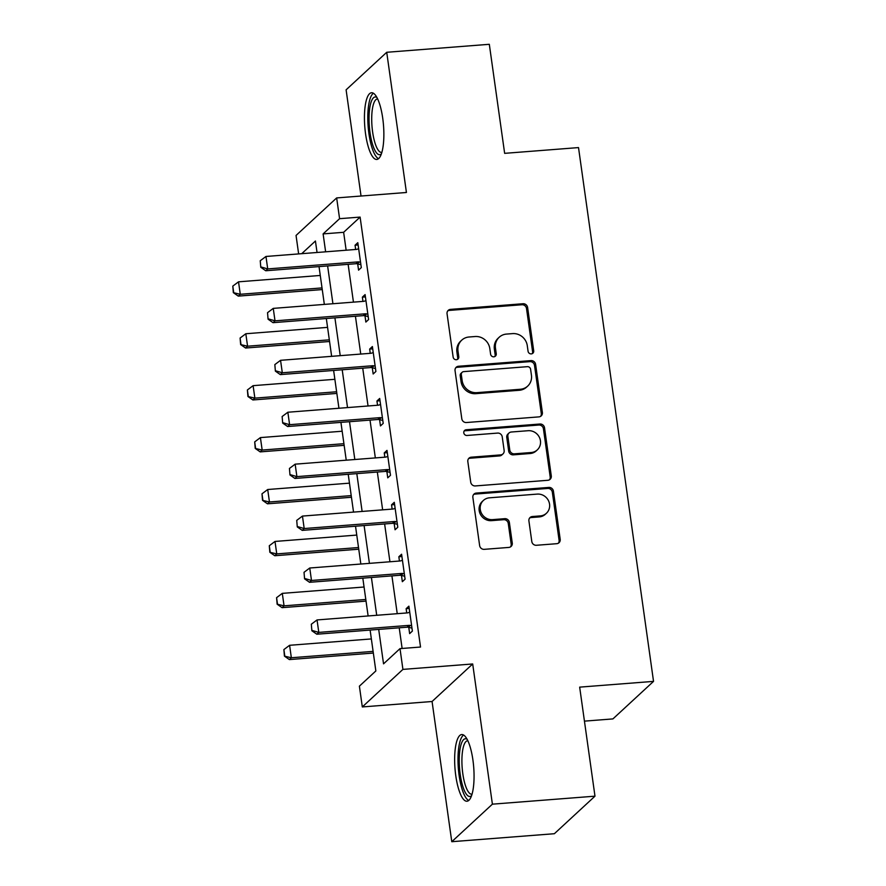 <?xml version="1.0" encoding="UTF-8"?>
<svg xmlns="http://www.w3.org/2000/svg" width="886" height="886" viewBox="0 0 886 886"><rect width="100%" height="100%" fill="white"/><g stroke="black" fill="none" stroke-linecap="round" stroke-linejoin="round"><path stroke-width="1.33" d="M531.29 353.891A2.946 2.758 47.3 0 0 533.704 350.823L527.613 307.497A4.208 3.943 47.3 0 0 523.017 303.732L450.509 309.38A4.208 3.943 47.3 0 0 447.053 313.777L453.145 357.091A2.946 2.758 47.3 0 0 457.962 359.04A2.946 2.758 47.3 0 0 458.782 356.659L457.996 351.044A13.467 12.625 47.3 0 1 461.739 340.158A13.467 12.625 47.3 0 1 469.048 337.001L475.095 336.525A13.467 12.625 47.3 0 1 489.814 348.575L490.6 354.178A2.946 2.758 47.3 0 0 495.429 356.117A2.946 2.758 47.3 0 0 496.249 353.735L495.462 348.132A13.467 12.625 47.3 0 1 499.206 337.234A13.467 12.625 47.3 0 1 506.515 334.077L512.551 333.612A13.467 12.625 47.3 0 1 527.281 345.651L528.067 351.255A2.946 2.758 47.3 0 0 531.29 353.891M532.264 353.625A2.946 2.758 47.3 0 0 532.608 351.831L526.517 308.516A4.208 3.943 47.3 0 0 521.92 304.751L449.412 310.399A4.208 3.943 47.3 0 0 447.729 310.931M457.342 359.461A2.946 2.758 47.3 0 0 457.685 357.667L456.899 352.063L457.996 351.044M494.798 356.549A2.946 2.758 47.3 0 0 495.152 354.754L494.355 349.15L495.462 348.132M472.914 759.978A33.447 9.369 -94.5 0 0 461.75 734.549A33.447 9.369 -94.5 0 0 455.792 775.804A33.447 9.369 -94.5 0 0 466.944 801.232A33.447 9.369 -94.5 0 0 472.914 759.978M382.719 118.181A33.447 9.369 -94.5 0 0 371.555 92.753A33.447 9.369 -94.5 0 0 365.586 134.007A33.447 9.369 -94.5 0 0 376.749 159.447A33.447 9.369 -94.5 0 0 382.719 118.181M531.799 541.512A4.208 3.943 47.3 0 0 536.395 545.278L556.74 543.694A4.208 3.943 47.3 0 0 560.196 539.297L553.429 491.187A4.208 3.943 47.3 0 0 548.833 487.422L476.325 493.07A4.208 3.943 47.3 0 0 472.869 497.456L479.636 545.577A4.208 3.943 47.3 0 0 484.232 549.342L508.808 547.426A4.208 3.943 47.3 0 0 512.263 543.029L509.361 522.441A4.208 3.943 47.3 0 0 504.765 518.675L492.583 519.628A11.263 10.554 47.3 0 1 481.297 512.928A11.263 10.554 47.3 0 1 483.402 500.446A11.263 10.554 47.3 0 1 489.515 497.81L537.248 494.1A11.263 10.554 47.3 0 1 548.534 500.789A11.263 10.554 47.3 0 1 546.418 513.271A11.263 10.554 47.3 0 1 540.316 515.907L532.353 516.527A4.208 3.943 47.3 0 0 528.909 520.924L531.799 541.512M594.982 796.171L554.37 833.715L451.782 841.7L492.394 804.167L594.982 796.171L579.665 687.137L653.536 681.378L578.514 147.585L504.643 153.344L489.316 44.3L386.728 52.285L406.43 192.483L336.658 197.921L339.582 218.687L360.104 217.092L420.529 647.035L400.007 648.63L402.92 669.395L362.308 706.939L359.395 686.163L375.852 670.946L370.115 630.068M492.394 804.167L472.692 663.968L402.92 669.395M538.921 416.885A4.208 3.943 47.3 0 0 542.376 412.488L535.609 364.379A4.208 3.943 47.3 0 0 531.013 360.613L458.505 366.261A4.208 3.943 47.3 0 0 455.05 370.647L461.805 418.768A4.208 3.943 47.3 0 0 466.413 422.533L538.921 416.885M544.525 427.783L551.28 475.893A4.208 3.943 47.3 0 1 547.825 480.29L475.328 485.938A4.208 3.943 47.3 0 1 470.721 482.172L467.83 461.584A4.208 3.943 47.3 0 1 471.286 457.187L500.69 454.895A4.208 3.943 47.3 0 0 504.145 450.509L502.229 436.842A4.208 3.943 47.3 0 0 497.622 433.088L467.011 435.469A2.946 2.758 47.3 0 1 464.607 430.452A2.946 2.758 47.3 0 1 466.202 429.754L539.917 424.017A4.208 3.943 47.3 0 1 544.525 427.783L543.428 428.791L550.184 476.912L551.28 475.893M386.728 52.285L346.105 89.829L361.034 196.027M360.104 217.092L343.635 232.309L346.149 250.217M348.132 264.327L353.448 302.137M355.43 316.258L360.746 354.068M362.728 368.177L368.044 405.987M370.027 420.108L375.343 457.918M377.325 472.028L382.641 509.838M384.624 523.958L389.94 561.768M391.922 575.878L397.238 613.688M399.221 627.809L402.122 648.463M357.689 263.906L358.564 270.141L361.311 267.605L357.8 242.686L355.065 245.223L355.663 249.475M364.988 315.837L365.863 322.072L368.609 319.536L365.098 294.606L362.363 297.142L362.961 301.395M372.286 367.756L373.161 373.992L375.908 371.455L372.397 346.537L369.661 349.073L370.259 353.326M379.585 419.676L380.459 425.922L383.206 423.386L379.695 398.456L376.949 400.993L377.547 405.245M386.883 471.607L387.758 477.842L390.493 475.306L386.994 450.387L384.247 452.923L384.845 457.176M394.17 523.526L395.056 529.762L397.792 527.225L394.292 502.307L391.546 504.843L392.144 509.096M401.469 575.457L402.344 581.692L405.09 579.156L401.591 554.237L398.844 556.773L399.442 561.026M408.767 627.377L409.642 633.612L412.389 631.076L408.889 606.157L406.142 608.693L406.74 612.946M584.439 721.138L612.913 718.911L653.536 681.378M472.692 663.968L432.069 701.502L451.782 841.7M432.069 701.502L362.308 706.939M298.637 253.917L296.046 235.454L336.658 197.921M378.699 629.403L383.538 663.847L400.007 648.63M339.582 218.687L323.113 233.904L325.627 251.812M327.621 265.933L332.926 303.732M334.908 317.852L340.224 355.663M342.206 369.783L347.522 407.582M349.505 421.703L354.821 459.513M356.803 473.622L362.119 511.432M364.102 525.553L369.418 563.363M371.4 577.473L376.716 615.283M317.044 252.477L315.427 241.014L301.727 253.673M368.122 615.958L362.817 578.148M360.835 564.028L355.519 526.218M353.536 512.108L348.22 474.298M346.238 460.177L340.922 422.367M338.939 408.258L333.623 370.448M331.641 356.327L326.325 318.517M324.342 304.407L319.026 266.597M343.635 232.309L323.113 233.904M355.065 245.223L358.132 244.979M362.363 297.142L365.431 296.899M369.661 349.073L372.718 348.829M376.949 400.993L380.016 400.749M384.247 452.923L387.315 452.68M391.546 504.843L394.613 504.599M398.844 556.773L401.912 556.53M406.142 608.693L409.21 608.449M499.206 337.234L498.109 338.253A13.467 12.625 47.3 0 0 494.355 349.15M461.739 340.158L460.642 341.165A13.467 12.625 47.3 0 0 456.899 352.063M540.604 416.342A4.208 3.943 47.3 0 0 541.28 413.507L534.513 365.397A4.208 3.943 47.3 0 0 529.917 361.632L457.409 367.28A4.208 3.943 47.3 0 0 455.725 367.812M530.603 369.307A2.946 2.758 47.3 0 0 527.38 366.671L463.732 371.622A2.946 2.758 47.3 0 0 461.318 374.7L462.149 380.615A13.467 12.625 47.3 0 0 476.878 392.653L520.381 389.264A13.467 12.625 47.3 0 0 527.691 386.108A13.467 12.625 47.3 0 0 531.434 375.21L530.603 369.307M462.138 372.319L461.041 373.327A2.946 2.758 47.3 0 0 460.222 375.708L461.318 374.7M527.691 386.108L526.583 387.127A13.467 12.625 47.3 0 1 519.285 390.283L475.771 393.672A13.467 12.625 47.3 0 1 461.052 381.622L460.222 375.708M549.508 479.747A4.208 3.943 47.3 0 0 550.184 476.912M502.971 453.909L501.875 454.928A4.208 3.943 47.3 0 1 499.593 455.913L470.189 458.206A4.208 3.943 47.3 0 0 468.506 458.738M543.428 428.791A4.208 3.943 47.3 0 0 538.821 425.036L465.106 430.773A2.946 2.758 47.3 0 0 464.131 431.039M531.201 452.524A11.263 10.554 47.3 0 0 537.315 449.878A11.263 10.554 47.3 0 0 539.419 437.396A11.263 10.554 47.3 0 0 528.134 430.707L511.322 432.014A4.208 3.943 47.3 0 0 507.866 436.41L509.782 450.066A4.208 3.943 47.3 0 0 514.389 453.831L531.201 452.524L530.105 453.532A11.263 10.554 47.3 0 0 536.218 450.896L537.315 449.878M509.04 432.999L507.933 434.018A4.208 3.943 47.3 0 0 506.77 437.418L507.866 436.41M530.105 453.532L513.282 454.85A4.208 3.943 47.3 0 1 508.686 451.085L506.77 437.418M546.418 513.271L545.322 514.29A11.263 10.554 47.3 0 1 539.22 516.926L531.257 517.546A4.208 3.943 47.3 0 0 529.573 518.077M483.402 500.446L482.305 501.465A11.263 10.554 47.3 0 0 480.201 513.946A11.263 10.554 47.3 0 0 491.486 520.647L492.583 519.628M510.491 546.884A4.208 3.943 47.3 0 0 511.167 544.048L508.265 523.46A4.208 3.943 47.3 0 0 503.669 519.694L491.486 520.647M558.424 543.151A4.208 3.943 47.3 0 0 559.099 540.316L552.332 492.195A4.208 3.943 47.3 0 0 547.736 488.441L475.228 494.078A4.208 3.943 47.3 0 0 473.545 494.621M320.278 275.457L238.522 281.826L240.272 294.285L322.028 287.917M233.671 292.347L232.796 286.112L233.339 292.646L240.272 294.285L238.29 296.112L322.26 289.567M238.522 281.826L232.796 286.112M233.339 292.646L238.29 296.112M260.24 260.75L260.783 267.284L260.24 260.75L265.966 256.464L356.25 249.431A4.286 4.02 47.3 0 0 357.457 249.132L358.642 248.645M360.558 262.289L359.262 261.99A4.286 4.02 47.3 0 0 357.999 261.891L267.716 268.923L265.734 270.751L260.783 267.284M360.89 264.659L357.291 263.818A4.286 4.02 47.3 0 0 356.017 263.718L265.734 270.751M265.966 256.464L267.716 268.923L261.115 266.985M327.565 327.377L245.821 333.745L247.571 346.204L329.326 339.836M240.97 344.266L240.095 338.042L240.638 344.576L247.571 346.204L245.588 348.032L329.559 341.498M245.821 333.745L240.095 338.042M240.638 344.576L245.588 348.032M334.864 379.308L253.108 385.665L254.869 398.135L336.625 391.767M248.268 396.197L247.393 389.962L247.936 396.496L254.869 398.135L252.887 399.963L336.846 393.417M253.108 385.665L247.393 389.962M247.936 396.496L252.887 399.963M342.162 431.227L260.406 437.595L262.167 450.055L343.912 443.687M255.567 448.117L254.692 441.892L255.234 448.427L262.167 450.055L260.185 451.882L344.145 445.348M260.406 437.595L254.692 441.892M255.234 448.427L260.185 451.882M267.539 312.68L268.081 319.215L267.539 312.68L273.253 308.383L363.537 301.351A4.286 4.02 47.3 0 0 364.755 301.063L365.94 300.564M367.856 314.22L366.56 313.91A4.286 4.02 47.3 0 0 365.298 313.81L275.014 320.843L273.032 322.67L268.081 319.215M368.188 316.579L364.589 315.737A4.286 4.02 47.3 0 0 363.315 315.637L273.032 322.67M273.253 308.383L275.014 320.843L268.414 318.905M274.837 364.6L275.38 371.134L274.837 364.6L280.552 360.314L370.835 353.281A4.286 4.02 47.3 0 0 372.054 352.982L373.239 352.495M375.155 366.139L373.859 365.84A4.286 4.02 47.3 0 0 372.596 365.741L282.313 372.773L280.33 374.601L275.38 371.134M375.487 368.51L371.887 367.668A4.286 4.02 47.3 0 0 370.614 367.568L280.33 374.601M280.552 360.314L282.313 372.773L275.712 370.835M282.136 416.531L282.678 423.065L282.136 416.531L287.85 412.234L378.134 405.201A4.286 4.02 47.3 0 0 379.352 404.913L380.537 404.415M382.453 418.07L381.157 417.76A4.286 4.02 47.3 0 0 379.884 417.66L289.6 424.693L287.629 426.52L282.678 423.065M382.785 420.429L379.186 419.587A4.286 4.02 47.3 0 0 377.912 419.488L287.629 426.52M287.85 412.234L289.6 424.693L283.011 422.755M349.461 483.158L267.705 489.515L269.455 501.985L351.21 495.617M262.865 500.047L261.99 493.812L262.533 500.346L269.455 501.985L267.483 503.813L351.443 497.267M267.705 489.515L261.99 493.812M262.533 500.346L267.483 503.813M289.434 468.45L289.977 474.985L289.434 468.45L295.149 464.164L385.432 457.132A4.286 4.02 47.3 0 0 386.65 456.833L387.835 456.345M389.751 469.99L388.456 469.691A4.286 4.02 47.3 0 0 387.182 469.591L296.899 476.624L294.927 478.451L289.977 474.985M390.084 472.36L386.484 471.518A4.286 4.02 47.3 0 0 385.211 471.418L294.927 478.451M295.149 464.164L296.899 476.624L290.309 474.686M381.323 153.92A28.939 8.107 85.5 0 1 377.137 153.544A28.939 8.107 85.5 0 1 369.041 119.067A28.939 8.107 85.5 0 1 376.938 97.493M377.669 98.955A26.801 7.509 -94.5 0 0 377.403 98.966A26.801 7.509 -94.5 0 0 371.766 122.19A26.801 7.509 -94.5 0 0 379.219 151.34A26.801 7.509 -94.5 0 0 381.567 152.403A26.801 7.509 -94.5 0 0 381.822 152.37M373.416 93.24A33.236 9.314 -94.5 0 0 367.989 124.14A33.236 9.314 -94.5 0 0 377.104 157.653A33.236 9.314 -94.5 0 0 378.51 158.672M471.529 795.717A28.939 8.107 85.5 0 1 460.222 774.486A28.939 8.107 85.5 0 1 467.132 739.289M467.863 740.751A26.801 7.509 -94.5 0 0 467.609 740.762A26.801 7.509 -94.5 0 0 462.824 773.821A26.801 7.509 -94.5 0 0 471.762 794.199A26.801 7.509 -94.5 0 0 472.028 794.155M463.611 735.037A33.236 9.314 -94.5 0 0 459.125 775.494A33.236 9.314 -94.5 0 0 468.705 800.468M356.759 535.078L275.003 541.446L276.753 553.905L358.509 547.537M270.164 551.967L269.289 545.743L269.831 552.277L276.753 553.905L274.782 555.732L358.741 549.198M275.003 541.446L269.289 545.743M269.831 552.277L274.782 555.732M296.732 520.381L297.275 526.915L296.732 520.381L302.447 516.084L392.731 509.051A4.286 4.02 47.3 0 0 393.949 508.763L395.134 508.265M397.05 521.92L395.754 521.61A4.286 4.02 47.3 0 0 394.48 521.511L304.197 528.543L302.226 530.371L297.275 526.915M397.382 524.279L393.783 523.438A4.286 4.02 47.3 0 0 392.509 523.338L302.226 530.371M302.447 516.084L304.197 528.543L297.607 526.605M364.057 587.008L282.302 593.365L284.052 605.836L365.807 599.468M277.462 603.898L276.587 597.662L277.13 604.197L284.052 605.836L282.08 607.663L366.04 601.118M282.302 593.365L276.587 597.662M277.13 604.197L282.08 607.663M304.031 572.301L304.574 578.835L304.031 572.301L309.746 568.004L400.029 560.982A4.286 4.02 47.3 0 0 401.247 560.683L402.432 560.196M404.348 573.84L403.052 573.541A4.286 4.02 47.3 0 0 401.779 573.441L311.495 580.474L309.524 582.301L304.574 578.835M404.68 576.21L401.081 575.368A4.286 4.02 47.3 0 0 399.807 575.269L309.524 582.301M309.746 568.004L311.495 580.474L304.906 578.536M371.356 638.928L289.6 645.296L291.35 657.755L373.106 651.387M284.76 655.817L283.885 649.582L284.428 656.127L291.35 657.755L289.379 659.583L373.338 653.048M289.6 645.296L283.885 649.582M284.428 656.127L289.379 659.583M311.318 624.231L311.872 630.766L311.318 624.231L317.044 619.934L407.327 612.902A4.286 4.02 47.3 0 0 408.546 612.614L409.731 612.115M411.647 625.771L410.351 625.461A4.286 4.02 47.3 0 0 409.077 625.361L318.794 632.394L316.823 634.221L311.872 630.766M411.979 628.13L408.38 627.288A4.286 4.02 47.3 0 0 407.106 627.188L316.823 634.221M317.044 619.934L318.794 632.394L312.204 630.455M532.608 351.831L533.704 350.823M457.685 357.667L458.782 356.659M495.152 354.754L496.249 353.735M449.412 310.399L450.509 309.38M521.92 304.751L523.017 303.732M526.517 308.516L527.613 307.497M457.409 367.28L458.505 366.261M529.917 361.632L531.013 360.613M534.513 365.397L535.609 364.379M541.28 413.507L542.376 412.488M461.052 381.622L462.149 380.615M475.771 393.672L476.878 392.653M519.285 390.283L520.381 389.264M470.189 458.206L471.286 457.187M499.593 455.913L500.69 454.895M465.106 430.773L466.202 429.754M538.821 425.036L539.917 424.017M508.686 451.085L509.782 450.066M513.282 454.85L514.389 453.831M531.257 517.546L532.353 516.527M539.22 516.926L540.316 515.907M503.669 519.694L504.765 518.675M508.265 523.46L509.361 522.441M511.167 544.048L512.263 543.029M475.228 494.078L476.325 493.07M547.736 488.441L548.833 487.422M552.332 492.195L553.429 491.187M559.099 540.316L560.196 539.297M357.999 261.891L356.017 263.718M359.262 261.99L357.291 263.818M365.298 313.81L363.315 315.637M366.56 313.91L364.589 315.737M372.596 365.741L370.614 367.568M373.859 365.84L371.887 367.668M379.884 417.66L377.912 419.488M381.157 417.76L379.186 419.587M387.182 469.591L385.211 471.418M388.456 469.691L386.484 471.518M394.48 521.511L392.509 523.338M395.754 521.61L393.783 523.438M401.779 573.441L399.807 575.269M403.052 573.541L401.081 575.368M409.077 625.361L407.106 627.188M410.351 625.461L408.38 627.288"/></g></svg>
